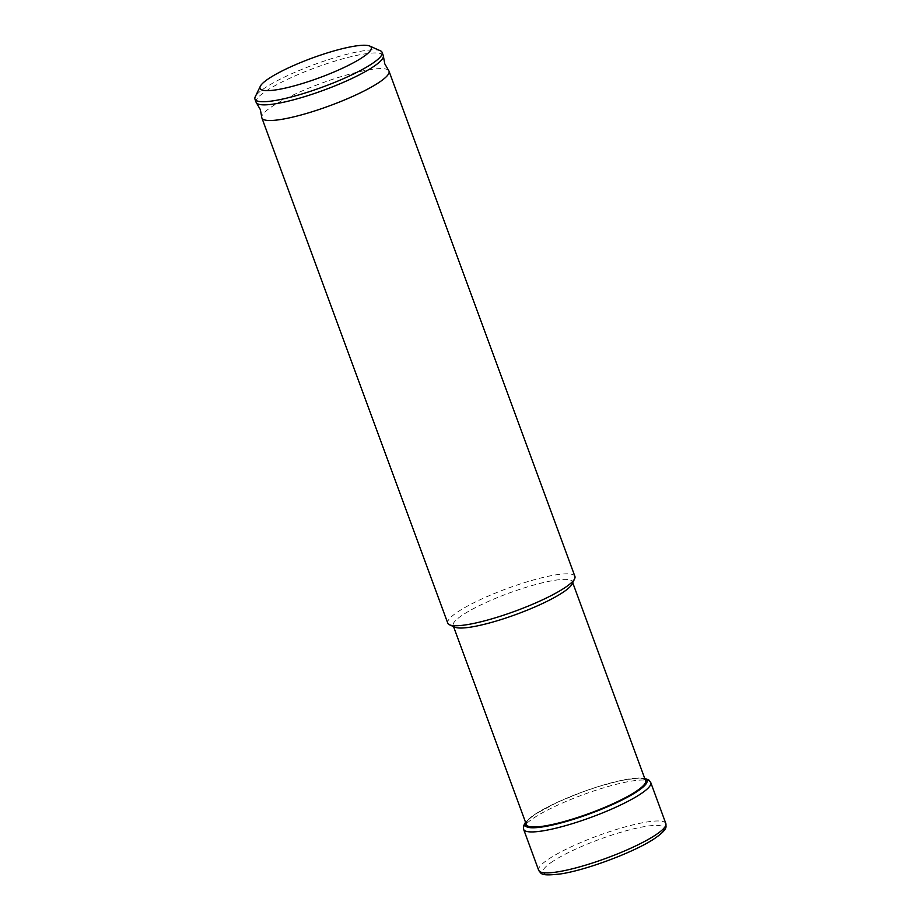<?xml version="1.0" encoding="UTF-8"?>
<svg xmlns="http://www.w3.org/2000/svg" width="921" height="921" viewBox="0 0 921 921"><rect width="100%" height="100%" fill="white"/><g stroke="black" fill="none" stroke-linecap="round" stroke-linejoin="round"><path stroke-width="0.69" stroke-dasharray="4.61 3.45" d="M383.263 55.513A67.74 11.996 -20.2 0 0 336.2 60.728A67.74 11.996 -20.2 0 0 266.733 90.603A67.74 11.996 -20.2 0 0 256.119 102.3M645.586 780.743A63.503 11.248 -20.2 0 0 601.471 785.625A63.503 11.248 -20.2 0 0 536.333 813.634A63.503 11.248 -20.2 0 0 526.386 824.594M572.102 584.018A63.503 11.248 -20.2 0 0 572.378 581.761A63.503 11.248 -20.2 0 0 528.263 586.654A63.503 11.248 -20.2 0 0 463.125 614.664A63.503 11.248 -20.2 0 0 453.178 625.624A63.503 11.248 -20.2 0 0 454.847 627.166M380.327 50.747A67.74 11.996 -20.2 0 0 329.43 59.347A67.74 11.996 -20.2 0 0 265.582 87.483A67.74 11.996 -20.2 0 0 255.255 96.763M388.627 70.491A67.74 11.996 -20.2 0 0 339.999 76.961A67.74 11.996 -20.2 0 0 272.489 106.249A67.74 11.996 -20.2 0 0 261.737 117.174M574.911 576.396A67.74 11.996 -20.2 0 0 527.848 581.6A67.74 11.996 -20.2 0 0 458.382 611.486A67.74 11.996 -20.2 0 0 447.767 623.172M644.838 778.717A64.942 11.501 -20.2 0 0 595.611 787.432A64.942 11.501 -20.2 0 0 535.297 814.118A64.942 11.501 -20.2 0 0 525.638 822.568M650.779 782.597A67.74 11.996 -20.2 0 0 603.716 787.8A67.74 11.996 -20.2 0 0 534.249 817.687A67.74 11.996 -20.2 0 0 523.635 829.372M665.837 823.535A67.74 11.996 -20.2 0 0 618.785 828.75A67.74 11.996 -20.2 0 0 549.307 858.625A67.74 11.996 -20.2 0 0 538.693 870.322M553.107 861.17A64.355 11.397 -20.2 0 0 569.777 872.072A64.355 11.397 -20.2 0 0 653.726 838.939A64.355 11.397 -20.2 0 0 637.067 828.048A64.355 11.397 -20.2 0 0 553.107 861.17M453.535 626.579L453.178 625.624M525.5 822.177L535.043 814.268L557.758 802.11L582.141 792.095L598.374 786.557L620.42 780.594L638.529 777.957L644.7 778.326M572.724 582.728L572.378 581.761"/><path stroke-width="1.38" d="M260.298 86.309L255.255 96.763A67.74 11.996 -20.2 0 0 254.967 99.169L256.119 102.3A67.74 11.996 -20.2 0 0 256.51 102.968A67.74 11.996 -20.2 0 0 305.15 96.486A67.74 11.996 -20.2 0 0 372.648 67.198A67.74 11.996 -20.2 0 0 383.401 56.273A67.74 11.996 -20.2 0 0 383.263 55.513L382.111 52.382A67.74 11.996 -20.2 0 0 380.327 50.747L369.735 46.05A59.266 10.499 -20.2 0 0 325.194 53.579A59.266 10.499 -20.2 0 0 269.323 78.193A59.266 10.499 -20.2 0 0 260.298 86.309A59.266 10.499 -20.2 0 0 296.412 85.262A59.266 10.499 -20.2 0 0 361.999 57.712A59.266 10.499 -20.2 0 0 369.735 46.05M453.535 626.579L526.386 824.594A63.503 11.248 -20.2 0 0 570.502 819.713A63.503 11.248 -20.2 0 0 635.628 791.692A63.503 11.248 -20.2 0 0 645.586 780.743L572.724 582.728M256.51 102.968L260.355 109.611L261.737 117.174A67.74 11.996 -20.2 0 0 261.875 117.934L447.767 623.172A67.74 11.996 -20.2 0 0 449.552 624.818L454.847 627.166A63.503 11.248 -20.2 0 0 502.567 619.096A63.503 11.248 -20.2 0 0 562.42 592.721A63.503 11.248 -20.2 0 0 572.102 584.018L574.623 578.802A67.74 11.996 -20.2 0 0 574.911 576.396L389.019 71.159A67.74 11.996 -20.2 0 0 388.627 70.491L384.782 63.837L383.401 56.273M254.967 99.169A67.74 11.996 -20.2 0 0 302.03 93.954A67.74 11.996 -20.2 0 0 371.497 64.067A67.74 11.996 -20.2 0 0 382.111 52.382M261.875 117.934A67.74 11.996 -20.2 0 0 308.938 112.73A67.74 11.996 -20.2 0 0 378.404 82.844A67.74 11.996 -20.2 0 0 389.019 71.159M449.552 624.818A67.74 11.996 -20.2 0 0 500.448 616.218A67.74 11.996 -20.2 0 0 564.297 588.082A67.74 11.996 -20.2 0 0 574.623 578.802M525.638 822.568A64.942 11.501 -20.2 0 0 564.124 822.096A64.942 11.501 -20.2 0 0 636.837 791.68A64.942 11.501 -20.2 0 0 644.838 778.717M538.693 870.322A67.74 11.996 -20.2 0 0 585.756 865.107A67.74 11.996 -20.2 0 0 655.222 835.22A67.74 11.996 -20.2 0 0 665.837 823.535L666.033 826.77C665.883 827.668 665.756 830.938 654.428 838.64C634.627 851.994 586.642 870.046 560.716 873.914C539.637 876.378 541.606 873.603 538.693 870.322L523.635 829.372A67.74 11.996 -20.2 0 0 570.686 824.157A67.74 11.996 -20.2 0 0 640.164 794.282A67.74 11.996 -20.2 0 0 650.779 782.597L648.821 780.006L644.7 778.326M523.635 829.372L523.439 826.137L525.5 822.177M665.837 823.535L650.779 782.597"/></g></svg>
